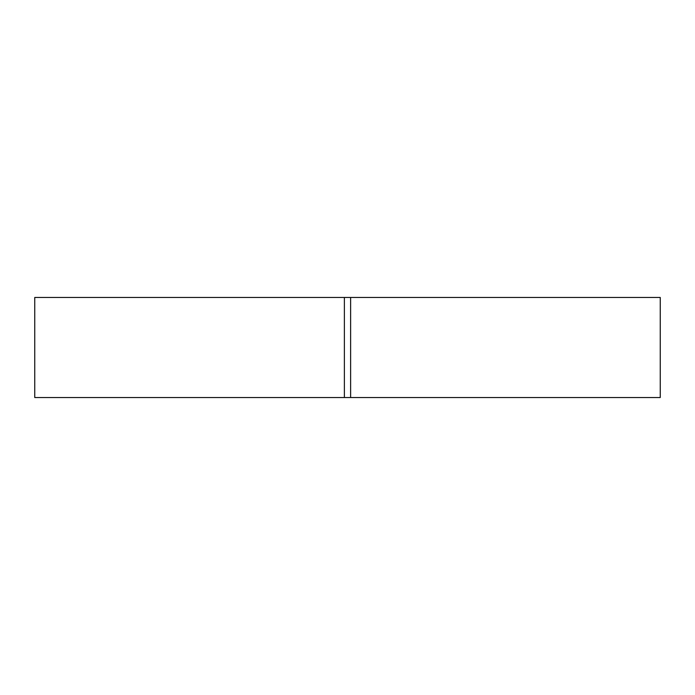 <?xml version="1.0" encoding="UTF-8"?>
<svg xmlns="http://www.w3.org/2000/svg" width="695" height="695" viewBox="0 0 695 695"><rect width="100%" height="100%" fill="white"/><g stroke="black" fill="none" stroke-linecap="round" stroke-linejoin="round"><path stroke-width="1.04" d="M350.628 297.46L350.628 397.54L660.25 397.54L660.25 297.46L344.373 297.46L344.373 397.54L660.25 397.54L660.25 297.46L350.628 297.46L350.628 397.54M344.373 397.54L34.75 397.54L34.75 297.46L34.75 397.54L344.373 397.54L344.373 297.46L34.75 297.46L344.373 297.46"/></g></svg>
